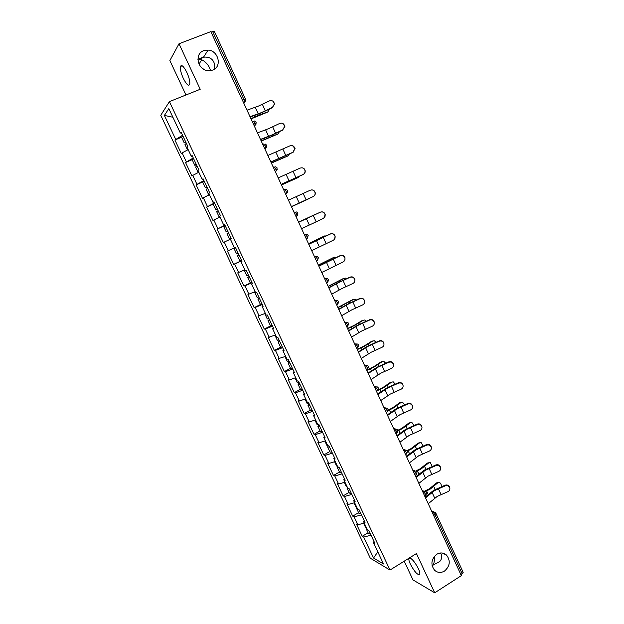 <?xml version="1.0" encoding="UTF-8"?>
<svg xmlns="http://www.w3.org/2000/svg" width="624" height="624" viewBox="0 0 624 624"><rect width="100%" height="100%" fill="white"/><g stroke="black" fill="none" stroke-linecap="round" stroke-linejoin="round"><path stroke-width="0.94" d="M214.024 69.451C214.843 66.542 214.75 64.054 213.751 61.987C211.981 58.336 208.564 56.722 203.51 57.151L198.323 59.054L201.786 59.779C205.296 61.604 207.901 64.311 209.594 67.907L210.561 70.676M203.791 69.303L201.614 67.696M212.69 70.106C222.292 66.869 218.603 50.599 208.135 50.084L203.697 50.677C194.329 53.742 197.395 69.545 207.558 70.645L212.69 70.106M434.398 556.343C434.624 560.024 434.195 562.942 433.118 565.071L439.787 561.491C441.831 558.995 442.283 556.561 441.16 554.182L440.466 552.989M444.491 571.077C450.06 566.108 450.731 560.765 446.495 555.064C443.531 552.56 440.279 552.302 436.722 554.291C431.176 559.151 430.443 564.447 434.522 570.196C437.533 572.848 440.856 573.136 444.491 571.077M409.523 557.872C412.066 558.636 414.999 562.208 418.314 568.589C419.484 571.147 419.991 572.996 419.819 574.135C417.955 575.609 414.804 572.286 410.366 564.174C409.188 561.608 408.689 559.751 408.853 558.605L409.001 558.199M197.902 59.319L198.323 59.054L197.909 59.101M183.269 78.296C180.976 73.117 180.024 69.178 180.422 66.479C181.561 64.303 183.721 66.323 186.904 72.532C189.197 77.735 190.141 81.666 189.735 84.318C188.581 86.479 186.42 84.474 183.269 78.296M404.212 561.187L412.987 579.922L434.717 592.8L461.339 575.632L210.842 31.621L179.01 43.75L169.868 60.575L185.975 94.988M160.766 115.276L370.282 558.176L390 570.055L169.416 101.626L160.766 115.276M377.801 551.866L373.55 558.028L383.51 563.971L373.37 542.459L374.868 543.293L368.885 530.595L367.411 529.823L363.574 521.68L364.229 520.712M373.55 558.028L363.652 537.085L362.24 536.305L368.082 532.771M364.244 523.107L357.833 524.776L356.444 524.043L362.24 536.305M357.833 524.776L354.089 516.851L352.716 516.149L358.597 512.655M354.635 502.718L348.231 504.465L346.882 503.818L352.716 516.149M348.231 504.465L344.464 496.493L343.13 495.869L349.05 492.414M344.955 482.196L338.582 484.029L337.264 483.46L343.13 495.869M338.582 484.029L334.784 476.003L333.481 475.472L339.448 472.048M335.221 461.549L328.864 463.468L327.584 462.985L333.481 475.472M328.864 463.468L325.049 455.395L323.778 454.943L329.792 451.558M325.432 440.778L319.09 442.783L317.842 442.377L323.778 454.943M319.09 442.783L315.245 434.663L314.02 434.288L320.065 430.942M315.572 419.874L309.254 421.964L308.045 421.652L314.02 434.288M309.254 421.964L305.386 413.79L304.192 413.509L310.284 410.202M305.659 398.837L299.356 401.021L298.178 400.787L304.192 413.509M299.356 401.021L295.464 392.8L294.31 392.597L300.44 389.329M295.675 377.668L289.396 379.946L288.257 379.798L294.31 392.597M289.396 379.946L285.48 371.67L284.365 371.553L290.542 368.332M285.55 356.405L278.273 358.675L284.365 371.553M279.373 358.738L275.434 350.407L274.357 350.384L280.574 347.201M275.527 334.94L268.234 337.428L274.357 350.384M269.287 337.397L265.325 329.012L264.287 329.082L270.582 325.915M265.364 313.373L258.118 316.04L264.287 329.082M259.139 315.923L255.154 307.484L254.147 307.64L260.902 304.317M255.13 291.665L247.946 294.52L254.147 307.64M248.929 294.31L244.912 285.823L243.953 286.065L251.846 282.259M244.826 269.818L237.713 272.867L243.953 286.065M238.649 272.563L234.616 264.022L233.688 264.358L241.644 260.606M234.468 247.837L227.409 251.066L233.688 264.358M228.306 250.676L224.242 242.081L223.361 242.51L217.043 229.141L225.085 225.475M224.983 225.256L217.043 229.141M217.901 228.649L213.814 219.999L212.971 220.522L206.606 207.067L214.711 203.455M214.484 202.979L206.606 207.067M207.425 206.482L203.307 197.777L202.511 198.401L196.108 184.852L203.112 181.802M203.915 180.554L196.108 184.852M196.88 184.174L192.738 175.406L191.981 176.132L185.539 162.497L192.184 159.666M193.276 157.981L185.539 162.497M186.272 161.717L182.107 152.896L181.389 153.715L174.907 140.002L181.561 137.233M182.567 135.26L174.907 140.002M175.594 139.121L164.393 115.424L168.823 108.607L180.336 133.029L181.412 132.811M363.574 521.68L365.032 522.421L359.011 509.652L357.575 508.958L353.707 500.76L355.134 501.423L349.081 488.569L347.677 487.96L343.785 479.716L345.173 480.285L339.082 467.353L337.717 466.83L333.801 458.531L335.15 459.014L329.02 445.996L327.686 445.567L323.755 437.221L325.065 437.611L318.887 424.507L317.6 424.172L313.638 415.763L314.909 416.068L308.693 402.886L307.445 402.636L303.459 394.173L304.691 394.391L298.436 381.116L297.227 380.96L293.218 372.45L294.411 372.567L288.116 359.213L286.946 359.151L282.906 350.579L284.06 350.61L277.719 337.163L276.596 337.194L272.532 328.567L273.64 328.505L267.259 314.972L266.175 315.097L262.088 306.415L263.156 306.251L256.737 292.633L255.692 292.859L251.573 284.123L252.603 283.858L246.137 270.145L245.138 270.473L240.989 261.674L241.979 261.316L235.474 247.517L234.515 247.939L230.342 239.086L231.286 238.625L224.734 224.734L223.821 225.256L219.625 216.349L220.522 215.787L213.931 201.802L213.057 202.433L208.829 193.463L209.687 192.793L203.05 178.721L202.223 179.447L197.972 170.422L198.775 169.65L192.098 155.485L191.318 156.32L187.036 147.233L187.793 146.351L181.069 132.093L180.336 133.029M361.483 514.886L354.089 516.851M351.842 494.434L344.464 496.493M353.707 500.76L354.393 499.84M342.139 473.85L334.784 476.003M343.785 479.716L344.487 478.826M332.381 453.141L325.049 455.395M333.801 458.531L334.526 457.688M322.561 432.299L315.245 434.663M323.755 437.221L324.496 436.41M312.679 411.333L305.386 413.79M313.638 415.763L314.402 414.999M302.734 390.234L295.464 392.8M303.459 394.173L304.247 393.448M292.726 369.002L285.48 371.67M293.218 372.45L294.029 371.764M282.656 347.638L275.434 350.407M282.906 350.579L283.741 349.931M272.524 326.134L265.325 329.012M272.532 328.567L273.39 327.967M262.33 304.496L255.154 307.484M262.088 306.415L262.969 305.854M252.065 282.727L244.912 285.823M251.573 284.123L252.478 283.6M241.738 260.809L234.616 264.022M240.989 261.674L241.925 261.199M230.396 239.203L224.242 242.081M219.937 217.019L213.814 219.999M223.821 225.256L224.796 224.851M209.414 194.696L203.307 197.777M213.057 202.433L214.055 202.067M198.822 172.232L192.738 175.406M202.223 179.447L203.245 179.135M188.159 149.62L182.107 152.896M191.318 156.32L192.364 156.047M242.432 100.222L243.953 99.598L212.636 31.543L211.084 32.136M212.636 31.543L214.321 31.317L245.544 99.2L243.953 99.598L244.507 102.258L243.602 102.773M172.895 117.25L164.393 115.424M435.809 513.154L463.187 572.387L460.91 574.688M434.717 592.8L416.442 553.55L390 570.055M169.416 101.626L200.21 89.271L179.01 43.75M371.062 535.22L363.652 537.085M373.37 542.459L374.01 541.46M432.276 566.389L433.118 565.071L432.011 565.282M272.969 101.221L274.654 104.068L272.431 107.398L274.42 103.904C273.772 101.127 272.119 100.113 269.451 100.877L258.289 106.15L247.018 110.175M272.431 107.398L261.277 112.655L250.037 116.743M250.169 117.023L260.754 113.155L272.665 107.546M267.509 112.141L251.035 118.903M250.934 118.693L258.609 115.175L268.055 111.797L269.303 109.177M187.559 149.947L184.993 144.503L186.381 143.356M187.723 149.861L188.113 149.526M185.968 142.475L184.174 142.763L185.562 141.609M184.174 142.763L181.537 137.186L182.918 136.009M282.906 123.544L284.903 126.415L282.703 129.909L284.684 126.305C283.982 123.63 282.337 122.671 279.747 123.427L268.616 128.661L257.478 132.896M282.703 129.909L271.58 135.135L260.481 139.417M260.582 139.636L271.042 135.58L282.922 130.003M292.601 145.712L295.082 148.645L292.921 152.272L294.887 148.59C294.146 146.008 292.508 145.088 289.981 145.837L267.868 155.47M292.921 152.272L270.855 161.951M270.925 162.1L293.116 152.318M301.985 167.794C303.732 168.028 304.801 169.01 305.191 170.758C305.354 172.442 304.707 173.69 303.241 174.494L303.069 174.494C304.535 173.69 305.191 172.442 305.027 170.75C304.247 168.246 302.624 167.357 300.144 168.098L278.195 177.895M303.069 174.494L281.167 184.337M281.206 184.423L303.241 174.494M311.048 189.961C313.225 189.68 314.621 190.609 315.245 192.746C315.44 194.454 314.792 195.71 313.303 196.529L313.154 196.576C314.644 195.757 315.299 194.493 315.097 192.785C314.293 190.343 312.679 189.493 310.253 190.219L288.46 200.179M313.154 196.576L291.408 206.583M291.416 206.606L313.303 196.529M301.587 228.688L323.17 218.517C324.691 217.69 325.338 216.419 325.112 214.687C324.285 212.316 322.678 211.481 320.291 212.199L298.654 222.323M298.646 222.3L320.424 212.121C322.803 211.403 324.41 212.23 325.229 214.601L323.864 218.088M277.438 134.246L261.245 141.079M261.167 140.915L278.148 133.84L279.396 131.695M198.736 172.06L198.214 172.536L195.601 167.006L197.036 165.961M196.537 164.892L194.789 165.282L196.217 164.229M194.789 165.282L192.176 159.736L193.596 158.66M287.305 156.211L271.385 163.106M271.339 162.997L288.171 155.743L289.357 154.105M209.258 194.782L208.736 194.867L206.146 189.368L207.62 188.417M208.736 194.867L209.297 194.446M207.035 187.169L205.335 187.652L206.809 186.693M205.335 187.652L202.738 182.146L204.204 181.163M297.102 178.035L281.471 185M281.44 184.938L298.132 177.512L299.138 176.42M216.629 211.591L218.135 210.725M219.851 216.84L219.203 217.051L219.781 216.692M217.464 209.305L215.818 209.882L217.331 209.017M215.818 209.882L213.244 204.407L214.734 203.518M291.478 206.739L308.03 199.15L291.486 206.762M308.03 199.15L308.615 198.705M231.169 238.384L229.593 239.093L227.035 233.665L228.579 232.9M229.593 239.093L231.153 238.345M227.83 231.301L226.239 231.972L227.783 231.2M226.239 231.972L223.673 226.535L225.209 225.732M315.728 214.289L298.576 222.16M298.584 222.175L315.034 214.461M238.922 254.826L237.377 255.606L238.961 254.927M237.377 255.606L239.928 260.996L241.519 260.341M235.591 247.775L234.039 248.516L236.59 253.921L238.165 253.235M234.039 248.516L235.615 247.806M311.696 250.645L333.13 240.318C334.667 239.491 335.306 238.204 335.057 236.473C334.222 234.148 332.623 233.337 330.268 234.047L308.786 244.327M308.747 244.241L330.377 233.914C332.725 233.212 334.324 234.016 335.158 236.332L334.534 239.14M326.282 235.794L323.56 236.395L308.49 243.68M308.521 243.75L324.831 235.864M249.148 276.533L247.658 277.399L249.28 276.814M247.658 277.399L250.185 282.758L251.815 282.196M244.912 269.997L244.343 270.364L246.87 275.73L248.492 275.137M244.343 270.364L244.982 270.145M321.75 272.47L343.028 261.986C344.573 261.152 345.212 259.865 344.947 258.118C344.097 255.84 342.506 255.052 340.174 255.754L318.856 266.191M318.786 266.042L340.267 255.575C342.592 254.881 344.175 255.668 345.025 257.938L344.799 260.122M336.531 257.275L333.278 257.634L318.341 265.075M318.396 265.184L334.565 257.135M259.311 298.1L257.876 299.06L259.529 298.561M257.876 299.06L260.387 304.387L262.049 303.911M254.99 291.72L254.576 292.063L257.096 297.398L258.742 296.899M254.576 292.063L255.247 291.915M331.734 294.161L341.929 288.53L352.856 283.522C354.424 282.68 355.056 281.385 354.775 279.638C353.909 277.407 352.326 276.635 350.025 277.321L339.089 282.337L328.856 287.914M328.762 287.711L338.419 282.469L350.095 277.103C352.388 276.416 353.972 277.189 354.83 279.412L354.791 281.128M346.601 278.678L345.509 278.109L342.943 278.749L328.13 286.338M328.201 286.494L344.237 278.281M342.943 278.749L343.489 278.554M269.42 319.543L268.024 320.588L269.716 320.174M268.024 320.588L270.52 325.884L272.22 325.494M265.442 313.537L264.748 313.638L267.251 318.942L268.936 318.521M341.656 315.705L351.733 309.894L362.63 304.918C364.205 304.075 364.837 302.78 364.541 301.033C363.667 298.834 362.092 298.077 359.814 298.763L348.91 303.748L338.801 309.504M338.676 309.239L348.223 303.833L359.861 298.49C362.138 297.812 363.706 298.568 364.572 300.76L364.627 302.133M356.546 299.972L355.173 299.114L352.552 299.723L337.865 307.468M337.951 307.663L353.855 299.294M352.552 299.723L353.254 299.497M279.458 340.844L278.117 341.983L279.841 341.656M278.117 341.983L280.597 347.24L282.329 346.936M274.911 335.182L277.337 340.337L279.061 340.01M275.067 335.119L275.574 335.033M351.515 337.124L361.468 331.133L372.341 326.188C373.924 325.338 374.564 324.043 374.244 322.296C373.37 320.135 371.803 319.394 369.548 320.065L358.667 325.018L348.676 330.962M348.527 330.634L357.958 325.057L369.572 319.753C371.826 319.082 373.386 319.823 374.26 321.976L374.353 323.123M366.366 321.173L364.783 319.987L362.099 320.58L354.354 325.268L347.529 328.466M347.646 328.715L355.048 325.229L363.41 320.182M362.099 320.58L362.957 320.315M289.435 362.014L288.14 363.238L289.895 362.996M288.14 363.238L290.605 368.464L292.367 368.246M285.012 356.608L287.368 361.608L289.13 361.358M361.319 358.402L371.147 352.24L381.989 347.318C383.588 346.476 384.22 345.181 383.885 343.434C383.011 341.305 381.451 340.571 379.213 341.234L368.363 346.164L358.496 352.279M358.316 351.889L367.637 346.156L379.22 340.876C381.451 340.22 383.003 340.946 383.885 343.067L383.994 344.042M376.077 342.256L374.322 340.727L371.584 341.305L363.94 346.141L357.139 349.339M357.271 349.627L364.65 346.141L372.91 340.938M371.584 341.305L372.598 341.024M299.348 383.05L298.1 384.361L299.894 384.205M298.1 384.361L300.55 389.555L302.351 389.423M295.051 377.894L297.336 382.746L299.13 382.582M371.054 379.556L380.765 373.214L391.583 368.324C393.182 367.481 393.814 366.187 393.479 364.439C392.59 362.341 391.045 361.624 388.822 362.279L377.996 367.177L368.254 373.464M368.043 373.019L377.255 367.13L388.807 361.873C391.022 361.226 392.566 361.943 393.448 364.034L393.565 364.892M385.687 363.23L383.807 361.351L381.014 361.904L373.472 366.889L366.694 370.087M366.85 370.414L374.197 366.935L382.356 361.577M381.014 361.904L382.177 361.616M309.2 403.954L307.999 405.358L309.824 405.288M307.999 405.358L310.432 410.522L312.273 410.467M305.027 399.056L307.242 403.744L309.067 403.666M380.734 400.569L390.328 394.056L401.115 389.197C402.722 388.354 403.354 387.059 403.003 385.32C402.121 383.253 400.577 382.543 398.377 383.191L387.574 388.058L377.949 394.524M377.715 394.017L386.818 387.964L398.338 382.746C400.538 382.099 402.074 382.808 402.956 384.868L403.081 385.64M395.195 384.095L393.229 381.841L390.39 382.379L382.941 387.512L378.323 389.743M377.84 390.413L383.69 387.598L391.739 382.083M390.39 382.379L391.693 382.091M318.997 424.733L317.842 426.223L319.699 426.231M317.842 426.223L320.26 431.348L322.124 431.379M314.941 420.085L317.086 424.624L318.942 424.624M390.351 421.457L399.828 414.773L410.592 409.945C412.207 409.102 412.831 407.815 412.472 406.076C411.59 404.032 410.054 403.33 407.862 403.97L397.09 408.814L387.582 415.451M387.325 414.89L396.318 408.681L407.807 403.486C409.991 402.847 411.52 403.549 412.409 405.584L412.526 406.294M404.602 404.851L402.589 402.215L399.711 402.73L392.356 408.01L388.307 409.991M388.253 410.522L393.12 408.143L401.068 402.472M399.711 402.73L401.107 402.441M328.286 445.762L327.616 446.956L329.511 447.049M327.616 446.956L330.018 452.057L331.921 452.166M324.8 440.973L326.867 445.364L327.811 445.606M399.906 442.221L409.274 435.365L420.007 430.56C421.629 429.725 422.253 428.438 421.886 426.707C420.997 424.694 419.468 424 417.3 424.624L406.552 429.437L397.16 436.246M396.872 435.63L405.756 429.265L417.222 424.102C419.39 423.47 420.919 424.164 421.801 426.169L421.925 426.832M413.915 425.498L411.895 422.464L408.97 422.963L401.716 428.384L397.839 430.303M397.979 430.786L402.488 428.555L410.335 422.737M408.97 422.963L410.428 422.666M337.631 466.658L337.334 467.563L339.261 467.735M337.334 467.563L339.721 472.633L341.656 472.82M334.589 461.744L336.593 465.988L337.451 466.284M409.406 462.852L418.657 455.832L429.367 451.051C430.989 450.224 431.613 448.937 431.246 447.205C430.357 445.224 428.828 444.538 426.676 445.154L415.951 449.935L406.676 456.908M406.364 456.238L415.139 449.725L426.574 444.584C428.735 443.968 430.248 444.647 431.137 446.636L431.262 447.268M423.134 446.027L421.138 442.588L418.174 443.071L411.013 448.64L407.035 450.606M407.378 451.058L411.809 448.843L419.554 442.876M418.174 443.071L419.695 442.767M347.264 487.087L346.991 488.046L348.598 488.358M346.991 488.046L349.37 493.085L351.335 493.35M344.323 482.383L346.25 486.478L347.139 486.829M418.852 483.358L427.986 476.174L438.672 471.424C440.294 470.597 440.918 469.318 440.544 467.594C439.655 465.629 438.142 464.95 435.989 465.559L425.303 470.317L416.13 477.454M415.802 476.728L424.468 470.059L435.88 464.95C438.017 464.342 439.53 465.013 440.419 466.978L440.536 467.571M432.26 466.456L430.318 462.595L427.331 463.063L420.256 468.764L415.904 470.909M416.481 471.307L421.067 469.014L428.719 462.899M427.331 463.063L428.906 462.751M356.834 507.39L356.593 508.404L357.505 508.81M356.593 508.404L358.956 513.412L360.953 513.755M353.995 502.889L355.859 506.844L356.764 507.25M428.236 503.732L437.252 496.392L447.915 491.665C449.545 490.846 450.169 489.575 449.787 487.851C448.898 485.909 447.385 485.238 445.255 485.839L434.585 490.565L425.537 497.866M425.178 497.086L433.742 490.277L445.123 485.191C447.252 484.591 448.757 485.254 449.639 487.196L449.756 487.718M441.277 486.767C441.449 484.684 440.84 483.257 439.452 482.477L436.426 482.937L429.445 488.779L424.242 491.306M425.279 491.548L430.271 489.068L437.822 482.797M436.426 482.937L438.071 482.609M366.35 527.569L366.132 528.637L367.068 529.097M366.132 528.637L368.48 533.614L370.508 534.035M363.605 523.279L365.407 527.085L366.335 527.537M462.205 573.846L434.975 514.675L433.649 515.486M432.377 512.725L435.302 512.468L436.028 513.334L434.975 514.675L433.072 512.296L431.98 511.859M243.766 103.116L245.684 100.729M252.19 121.415L252.985 121.079L254.6 122.733L255.13 125.299L254.225 125.837M254.35 126.11L256.285 123.856M262.759 144.355L263.539 144.019L265.177 145.72L265.699 148.2L264.779 148.754M264.872 148.957L266.807 146.843M273.25 167.154L274.03 166.811L275.691 168.55L276.19 170.945L275.262 171.522M275.324 171.655L277.259 169.681M283.678 189.805L286.198 189.439L287.602 190.624L286.619 193.549L285.675 194.142M285.706 194.204L287.633 192.379M294.044 212.3L296.626 211.957L297.944 213.112L296.977 216.013L296.026 216.614M304.34 234.663L305.097 234.296L304.309 234.601M306.251 238.813L307.265 238.329L308.217 235.451L306.985 234.335L305.097 234.296L306.805 236.176L307.265 238.329L306.306 238.945M314.566 256.877L315.323 256.511L314.504 256.745M316.469 261.011L317.499 260.512L318.427 257.65L317.265 256.565L315.323 256.511L317.047 258.422L317.499 260.512L316.524 261.128M324.73 278.944L325.478 278.569L324.636 278.749M326.625 283.062L327.655 282.547L328.575 279.708L327.475 278.647L325.478 278.569L327.218 280.527L327.655 282.547L326.672 283.171M334.823 300.877L335.572 300.495L334.706 300.62M336.71 304.972L337.756 304.442L338.653 301.626L337.607 300.589L335.572 300.495L337.327 302.5L337.756 304.442L336.757 305.074M344.861 322.67L345.602 322.28L344.713 322.343M354.83 344.323L355.571 343.933L354.65 343.933M364.736 365.836L365.469 365.446L364.533 365.383M374.579 387.215L375.313 386.818L374.345 386.708M384.368 408.463L385.086 408.057L384.103 407.893M394.087 429.577L394.805 429.172L393.799 428.945M403.751 450.559L404.461 450.146L403.432 449.865M413.353 471.409L414.055 470.995L413.002 470.66M422.893 492.133L423.595 491.712L422.518 491.322M285.62 194.009L286.619 193.549L286.127 191.24L284.458 189.454M295.963 216.481L296.977 216.013L296.501 213.782L294.809 211.949M297.937 214.937L296.798 216.255M346.741 326.75L347.786 326.204L348.668 323.404L347.677 322.39L345.602 322.28L347.373 324.324L347.521 326.461M356.702 348.387L357.763 347.833L358.621 345.041L357.669 344.05L355.571 343.933L357.357 346.008L357.474 348.083M366.608 369.892L367.669 369.322L368.511 366.538L367.598 365.578L365.469 365.446L367.271 367.559L367.364 369.564M376.444 391.264L377.512 390.679L378.339 387.91L377.465 386.958L375.313 386.818L377.13 388.978L377.192 390.913M386.225 412.503L387.293 411.902L388.105 409.141L387.262 408.213L385.086 408.057L386.919 410.257L387.286 411.902M395.944 433.61L397.02 432.994L397.808 430.24L396.997 429.328L394.805 429.172L396.653 431.402L396.887 433.064M405.6 454.584L406.684 453.952L407.456 451.207L406.669 450.31L404.461 450.146L406.325 452.416L406.318 454.163M415.202 475.433L416.286 474.786L417.043 472.048L416.278 471.159L414.055 470.995L415.935 473.296L415.935 474.997M424.741 496.15L425.825 495.495L426.566 492.757L425.818 491.876L423.595 491.712L425.482 494.052L425.49 495.698M258.266 113.833L255.278 107.305M265.34 110.822L262.361 104.309M262.314 112.476L262.813 113.56M266.854 112.538L268.055 111.797M254.062 115.651L254.654 116.938M268.609 136.344L265.629 129.862M275.636 133.294L272.672 126.828M278.873 158.714L275.917 152.272M285.854 155.618L282.914 149.191M289.084 180.944L286.143 174.548M296.018 177.809L293.093 171.421M299.224 203.026L296.306 196.669M306.111 199.852L303.209 193.51M309.301 224.975L306.4 218.657M316.142 221.762L313.256 215.459M272.594 134.893L272.977 135.728M276.931 134.542L278.148 133.84M264.42 138.185L264.872 139.175M282.805 157.17L283.07 157.755M286.939 156.413L288.171 155.743M274.716 160.571L275.036 161.265M296.891 178.144L298.132 177.512M284.95 182.816L285.129 183.214M319.309 246.784L316.43 240.513M326.11 243.532L323.24 237.268M329.261 268.46L326.399 262.22M336.016 265.169L333.169 258.937M329.807 259.693L330.065 260.247M322.046 263.507L322.351 264.17M339.152 289.996L336.305 283.795M345.86 286.666L343.028 280.472M339.55 280.948L339.916 281.736M331.851 284.817L332.28 285.761M348.972 311.399L346.148 305.237M355.649 308.03L352.833 301.876M349.237 302.071L349.705 303.092M341.593 306.002L342.147 307.226M358.738 332.67L355.93 326.547M365.368 329.261L362.567 323.146M358.855 323.068L359.432 324.316M351.273 327.062L351.952 328.552M368.449 353.808L365.648 347.724M375.032 350.36L372.247 344.292M368.425 343.933L369.104 345.407M360.89 347.989L361.702 349.744M378.089 374.813L375.313 368.768M388.822 362.279L388.807 361.873M384.634 371.335L381.872 365.297M377.933 364.673L378.713 366.366M370.453 368.784L371.381 370.804M387.676 395.694L384.914 389.688M398.377 383.191L398.338 382.746M394.173 392.176L391.427 386.178M387.379 385.289L388.261 387.2M379.961 389.454L381.007 391.732M397.199 416.442L394.462 410.475M407.862 403.97L407.807 403.486M403.666 412.893L400.936 406.926M396.778 405.772L397.753 407.909M389.407 409.999L390.577 412.542M406.669 437.065L403.946 431.129M417.3 424.624L417.222 424.102M413.088 433.477L410.374 427.549M406.115 426.137L407.191 428.485M398.798 430.42L400.085 433.212M416.083 457.564L413.369 451.667M426.676 445.154L426.574 444.584M422.456 453.944L419.765 448.048M415.389 446.386L416.567 448.937M408.135 450.723L409.531 453.765M425.435 477.937L422.744 472.072M435.989 465.559L435.88 464.95M431.769 474.279L429.094 468.429M424.616 466.502L425.888 469.271M417.409 470.894L418.922 474.185M434.733 498.186L432.058 492.359M445.255 485.839L445.123 485.191M441.028 494.497L438.368 488.678M433.789 486.502L435.146 489.481M426.629 490.948L428.259 494.489M198.97 64.077L201.786 59.779M203.51 57.151L208.135 50.084M442.338 553.036L446.495 555.064M408.853 558.605L409.952 557.918M180.422 66.479L182.208 65.785M199.391 59.085L204.68 57.026M243.547 102.648L244.507 102.258L245.544 99.2M254.171 125.713L255.13 125.299L256.16 122.281L254.42 120.994M264.716 148.621L265.699 148.2L266.713 145.213L265.091 143.957M275.2 171.389L276.19 170.945L277.189 167.989L275.683 166.772M374.291 386.584L375.5 386.732M383.994 407.651L385.453 407.901M393.627 428.571L395.343 428.953M403.205 449.366L405.155 449.896M412.714 470.028L414.89 470.722M422.175 490.565L424.554 491.423M431.566 510.97L434.148 512.008M216.622 211.591L219.203 217.051M393.448 364.034L393.479 364.439M402.956 384.868L403.003 385.32M412.409 405.584L412.472 406.076M421.801 426.169L421.886 426.707M431.137 446.636L431.246 447.205M440.419 466.978L440.544 467.594M449.639 487.196L449.787 487.851"/></g></svg>
